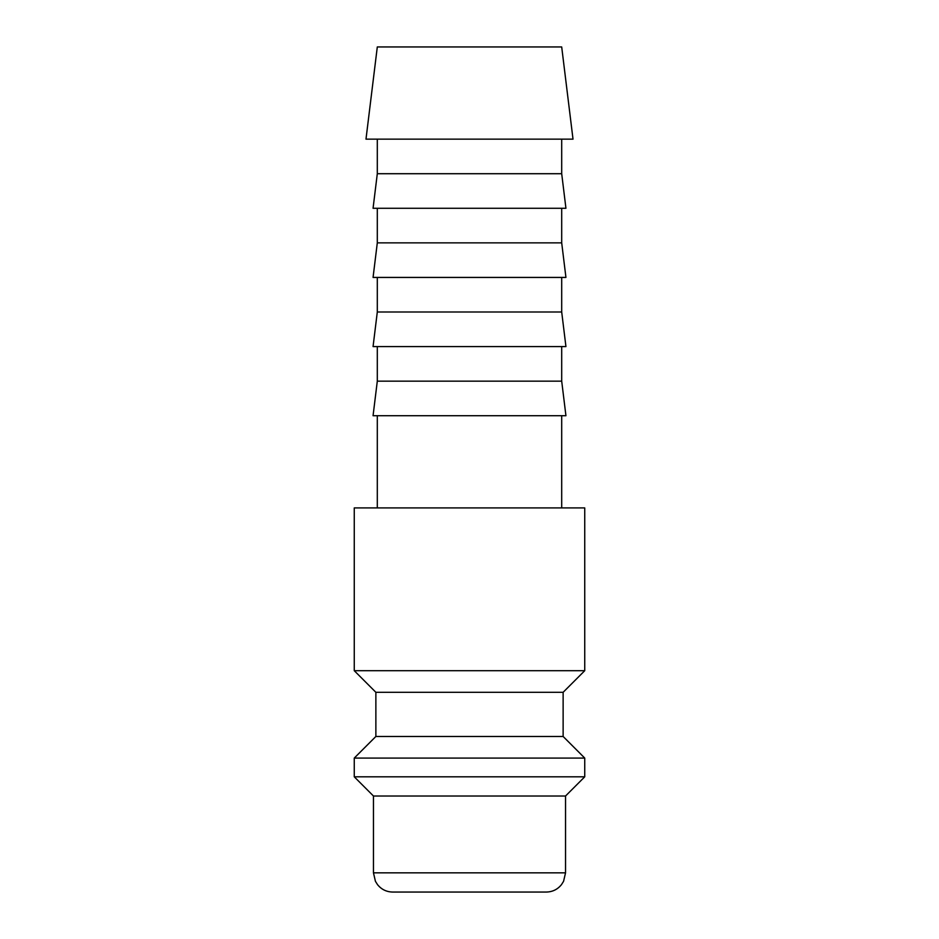 <?xml version="1.0" encoding="UTF-8"?>
<svg xmlns="http://www.w3.org/2000/svg" width="939" height="939" viewBox="0 0 939 939"><rect width="100%" height="100%" fill="white"/><g stroke="black" fill="none" stroke-linecap="round" stroke-linejoin="round"><path stroke-width="1.41" d="M584.739 670.692L584.739 507.917L354.261 507.917L354.261 670.692L375.87 692.301L375.87 736.469L354.261 758.078L354.261 776.811L373.464 796.014L373.464 872.847L565.536 872.847L565.536 796.014L584.739 776.811L584.739 758.078L563.13 736.469L563.13 692.301L584.739 670.692L354.261 670.692M373.464 872.847L375.424 881.298L377.584 884.738C381.504 889.479 386.528 891.921 392.678 892.05L546.322 892.05C552.472 891.921 557.496 889.479 561.416 884.738L563.576 881.298L565.536 872.847M573.013 139.148L561.698 46.95L377.302 46.95L365.987 139.148L573.013 139.148M377.302 139.148L377.302 173.715L373.065 208.282L565.935 208.282L561.698 173.715L561.698 139.148M377.302 208.282L377.302 242.861L373.065 277.428L565.935 277.428L561.698 242.861L561.698 208.282M377.302 277.428L377.302 312.006L373.065 346.573L565.935 346.573L561.698 312.006L561.698 277.428M377.302 346.573L377.302 381.152L373.065 415.719L565.935 415.719L561.698 381.152L561.698 346.573M561.698 507.917L561.698 415.719M377.302 415.719L377.302 507.917M377.302 381.152L561.698 381.152M377.302 312.006L561.698 312.006M377.302 242.861L561.698 242.861M377.302 173.715L561.698 173.715M373.464 796.014L565.536 796.014M354.261 776.811L584.739 776.811M354.261 758.078L584.739 758.078M375.87 736.469L563.13 736.469M375.87 692.301L563.13 692.301"/></g></svg>
